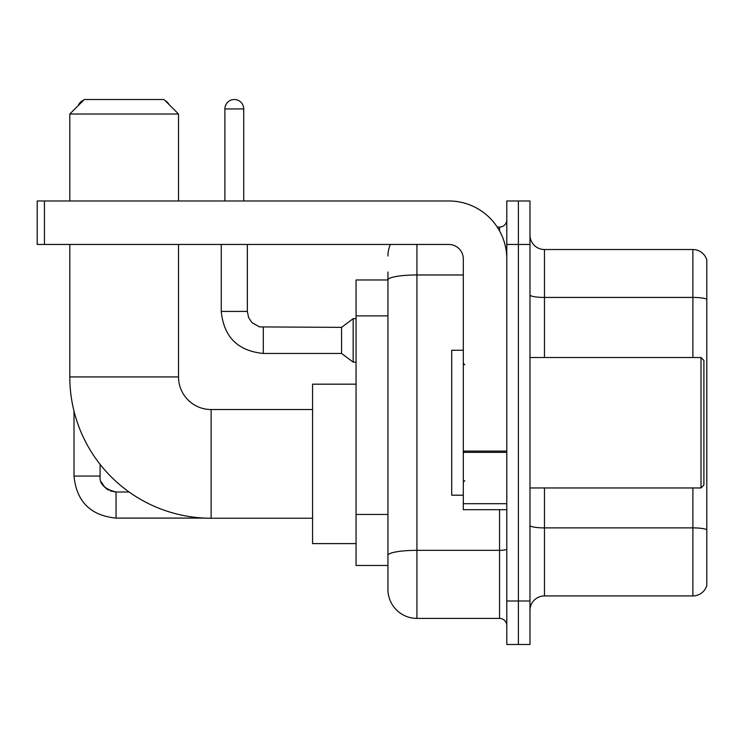 <?xml version="1.0" encoding="UTF-8"?>
<svg xmlns="http://www.w3.org/2000/svg" width="744" height="744" viewBox="0 0 744 744"><rect width="100%" height="100%" fill="white"/><g stroke="black" fill="none" stroke-linecap="round" stroke-linejoin="round"><path stroke-width="1.12" d="M416.928 244.46L416.928 618.394A28.988 28.988 0 0 1 387.94 589.406L387.94 271.997L387.94 279.967L356.06 279.967L356.06 565.486L387.94 565.486M506.794 600.994L506.794 644.481L518.382 644.481L518.382 600.994L518.382 644.481L529.979 644.481L529.979 600.994L518.382 600.994L518.382 244.46L518.382 600.994L506.794 600.994L506.794 244.46L518.382 244.46L518.382 200.973L518.382 244.46L529.979 244.46L529.979 600.994M529.979 244.46L529.979 200.973L506.794 200.973L506.794 244.46M416.928 618.394L499.54 618.394L499.54 509.686M497.234 227.069L499.54 227.069A7.245 7.245 0 0 0 506.794 219.815M387.94 589.406L387.94 560.418M463.307 274.973L416.928 274.973A28.988 5.031 180 0 0 387.94 280.004L387.94 271.997M506.794 625.639A7.245 7.245 0 0 0 499.54 618.394M387.94 256.048A28.988 28.988 0 0 1 390.358 244.46M529.979 610.415A14.489 14.489 0 0 1 544.469 595.925L692.887 595.925L692.887 487.952M706.8 259.963A14.489 14.489 0 0 0 692.887 249.528A14.489 14.489 0 0 1 706.8 259.963L706.8 585.491A14.489 14.489 0 0 1 692.887 595.925M706.8 261.125L706.8 299.246A14.489 2.52 180 0 0 692.887 297.433L692.887 249.528L544.469 249.528A14.489 14.489 0 0 1 529.979 235.039A14.489 14.489 0 0 0 544.469 249.528L544.469 357.511M312.573 518.243L211.119 518.243A141.314 141.314 0 0 1 69.806 376.929L69.806 244.46M211.119 518.243L211.119 409.535A32.606 32.606 0 0 1 178.513 376.929L178.513 244.46M84.305 99.519L164.015 99.519L178.513 114.018L69.806 114.018L84.305 99.519M178.513 200.973L178.513 114.018M69.806 200.973L69.806 114.018M356.06 384.174L312.573 384.174L312.573 543.604L356.06 543.604M83.672 100.152A9.421 9.421 0 0 0 78.269 105.564M74.009 411.134L74.009 476.067L100.105 476.067L100.105 464.358M165.14 100.645A9.421 9.421 0 0 1 168.99 104.495M224.893 200.973L224.893 108.94A9.421 9.421 0 0 1 234.314 99.519A9.421 9.421 0 0 1 243.734 108.94L243.734 200.973M263.302 353.447C237.801 350.926 223.786 336.92 221.266 311.42C223.786 336.92 237.801 350.926 263.302 353.447C237.801 350.926 223.786 336.92 221.266 311.42C223.786 336.92 237.801 350.926 263.302 353.447C237.801 350.926 223.786 336.92 221.266 311.42C223.786 336.92 237.801 350.926 263.302 353.447C237.801 350.926 223.786 336.92 221.266 311.42C223.786 336.92 237.801 350.926 263.302 353.447C237.801 350.926 223.786 336.92 221.266 311.42C223.786 336.92 237.801 350.926 263.302 353.447C237.801 350.926 223.786 336.92 221.266 311.42C223.786 336.92 237.801 350.926 263.302 353.447C237.801 350.926 223.786 336.92 221.266 311.42C223.786 336.92 237.801 350.926 263.302 353.447C237.801 350.926 223.786 336.92 221.266 311.42C223.786 336.92 237.801 350.926 263.302 353.447C237.801 350.926 223.786 336.92 221.266 311.42L247.352 311.42L248.617 317.642L252.03 322.691L259.563 326.914L341.561 327.36L341.561 353.447L263.302 353.447L263.302 327.388M341.561 327.36L353.158 318.664L353.158 362.142L356.06 362.142M506.794 509.686L463.307 509.686L463.307 451.078L506.794 451.078M506.794 258.949A57.976 57.976 0 0 0 448.818 200.973L44.445 200.973L44.445 244.46L448.818 244.46A14.489 14.489 0 0 1 463.307 258.949L463.307 451.078M44.445 244.46L37.2 244.46L37.2 200.973L44.445 200.973M701.006 357.511L703.898 360.403L703.898 485.051L701.006 487.952L701.006 357.511L529.979 357.511M463.307 350.257L451.71 350.257L451.71 495.197L463.307 495.197M387.94 315.893L356.06 315.893M387.94 514.457L356.06 514.457M506.794 549.091A7.245 1.256 0 0 1 499.54 550.346L416.928 550.346A28.988 5.031 180 0 0 387.94 555.377M499.54 230.882L499.54 227.069M706.8 529.7A14.489 2.52 180 0 0 692.887 527.887L544.469 527.887L544.469 595.925M692.887 357.511L692.887 297.433L544.469 297.433A14.489 2.52 0 0 1 529.979 294.922M544.469 487.952L544.469 527.887A14.489 2.52 0 0 1 529.979 525.366M69.806 376.929L178.513 376.929M110.298 490.938L116.045 492.007L116.045 518.094C90.545 515.573 76.53 501.568 74.009 476.067C76.53 501.568 90.545 515.573 116.045 518.094C90.545 515.573 76.53 501.568 74.009 476.067C76.53 501.568 90.545 515.573 116.045 518.094C90.545 515.573 76.53 501.568 74.009 476.067C76.53 501.568 90.545 515.573 116.045 518.094C90.545 515.573 76.53 501.568 74.009 476.067C76.53 501.568 90.545 515.573 116.045 518.094C90.545 515.573 76.53 501.568 74.009 476.067C76.53 501.568 90.545 515.573 116.045 518.094C90.545 515.573 76.53 501.568 74.009 476.067C76.53 501.568 90.545 515.573 116.045 518.094C90.545 515.573 76.53 501.568 74.009 476.067C76.53 501.568 90.545 515.573 116.045 518.094C90.545 515.573 76.53 501.568 74.009 476.067M247.352 311.42L247.352 244.46M224.893 108.94L243.734 108.94M506.794 452.343L463.307 452.343M463.307 503.697L506.794 503.697M312.573 409.535L211.119 409.535M100.105 476.067C99.222 483.795 104.541 489.106 116.045 492.007C104.541 489.106 99.222 483.795 100.105 476.067C99.222 483.795 104.541 489.106 116.045 492.007C104.541 489.106 99.222 483.795 100.105 476.067C99.222 483.795 104.541 489.106 116.045 492.007C104.541 489.106 99.222 483.795 100.105 476.067C99.222 483.795 104.541 489.106 116.045 492.007C104.541 489.106 99.222 483.795 100.105 476.067L100.115 476.588M101.175 481.805L104.792 487.357M105.946 488.399L108.475 490.091M204.721 518.094L116.045 518.094M129.112 492.007L116.045 492.007M341.561 353.447L353.158 362.142M221.266 311.42L221.266 244.46M353.158 318.664L356.06 318.664M529.979 487.952L701.006 487.952M464.758 364.755L463.307 363.305M464.758 480.698L463.307 482.149"/></g></svg>
